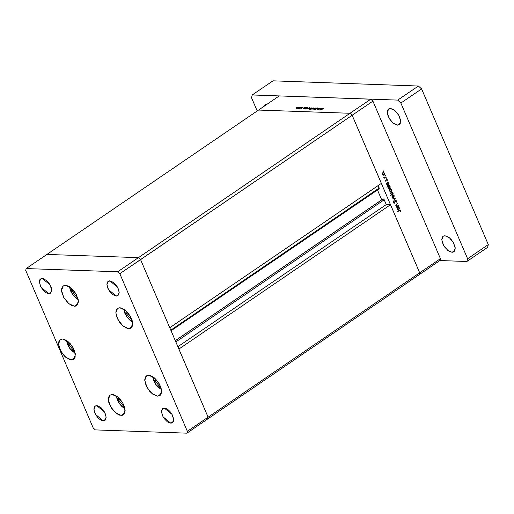 <?xml version="1.0" encoding="UTF-8"?>
<svg xmlns="http://www.w3.org/2000/svg" width="514" height="514" viewBox="0 0 514 514"><rect width="100%" height="100%" fill="white"/><g stroke="black" fill="none" stroke-linecap="round" stroke-linejoin="round"><path stroke-width="0.77" d="M128.731 328.671L123.122 326.094L118.04 319.869L115.836 312.885L117.539 308.381L119.781 307.79L121.259 308.04L124.504 309.691L127.71 312.64L130.389 316.444L132.137 320.518L132.471 325.792L131.121 327.977L130.036 328.523L127.254 328.427L122.371 325.439L119.37 321.995L116.376 315.949L115.83 312.223L116.569 309.409L117.385 308.49L119.781 307.79L125.39 310.372L130.472 316.598L132.676 323.582L130.974 328.086L128.731 328.671L132.342 326.21L128.731 328.671M157.663 396.178L152.054 393.596L146.972 387.376L144.768 380.392L146.471 375.888L148.713 375.297L150.191 375.548L155.074 378.535L159.321 383.952L161.068 388.025L161.614 391.752L160.876 394.559L160.053 395.478L157.663 396.178L152.941 394.277L149.735 391.327L146.047 385.487L144.762 379.724L145.501 376.916L147.402 375.451L148.713 375.297L154.322 377.88L159.404 384.099L161.608 391.083L159.905 395.587L157.663 396.178L161.274 393.711L157.663 396.178M121.208 415.402L115.599 412.826L110.516 406.6L108.313 399.616L110.015 395.112L112.258 394.521L113.735 394.771L116.98 396.422L120.186 399.372L122.865 403.175L124.613 407.249L124.947 412.524L123.598 414.708L122.518 415.254L119.73 415.151L116.485 413.507L111.846 408.726L108.852 402.68L108.306 398.954L109.045 396.14L109.867 395.221L112.258 394.521L117.867 397.104L122.949 403.329L125.153 410.307L123.45 414.811L121.208 415.402L124.818 412.941L121.208 415.402M71.407 359.884L65.798 357.301L60.716 351.075L58.512 344.097L60.215 339.593L62.457 339.002L63.935 339.253L67.18 340.898L70.386 343.853L73.065 347.65L74.813 351.724L75.147 357.005L73.798 359.183L71.407 359.884L69.93 359.633L65.047 356.645L62.046 353.202L59.052 347.156L58.506 343.429L58.718 341.881L60.067 339.696L62.457 339.002L68.066 341.579L73.149 347.805L75.352 354.788L73.65 359.292L71.407 359.884L75.018 357.416L71.407 359.884M74.414 306.228L68.805 303.652L63.723 297.426L61.519 290.442L63.222 285.938L65.464 285.347L66.948 285.598L70.187 287.249L73.393 290.198L76.072 294.002L78.25 300.022L78.366 301.802L77.633 304.609L75.725 306.081L74.414 306.228L71.343 305.342L68.054 302.997L63.807 297.58L61.629 291.56L61.725 288.226L63.074 286.047L65.464 285.347L71.073 287.93L76.156 294.156L78.359 301.133L76.663 305.637L74.414 306.228L78.032 303.768L74.414 306.228M170.815 423.228L163.041 416.822L161.435 411.746L162.675 408.469L165.379 408.225L167.737 409.42L170.07 411.566L172.023 414.335L173.603 418.711L173.533 421.133L172.556 422.72L169.736 423.048L167.378 421.846L164.005 418.37L162.366 415.453L161.435 411.264L162.565 408.546L164.307 408.039L172.081 414.445L173.681 419.52L172.447 422.797L170.815 423.228L173.443 421.435L170.815 423.228M48.772 293.648L40.998 287.242L39.398 282.167L40.632 278.89L43.343 278.646L46.89 280.817L49.074 283.317L51.252 287.718L51.496 291.554L50.513 293.141L47.699 293.468L45.341 292.267L43.009 290.121L40.323 285.874L39.392 281.685L39.925 279.642L40.522 278.967L42.264 278.459L50.044 284.865L51.644 289.941L50.404 293.218L48.772 293.648L51.4 291.856L48.772 293.648M103.288 420.831L95.508 414.432L93.908 409.356L95.148 406.079L97.853 405.829L101.406 408L104.49 411.939L105.762 414.901L106.16 417.612L105.023 420.324L102.209 420.651L99.851 419.45L97.519 417.304L94.839 413.057L93.901 408.868L94.441 406.825L95.829 405.758L96.78 405.649L104.554 412.048L106.154 417.13L104.92 420.407L103.288 420.831L105.916 419.038L103.288 420.831M116.305 296.045L108.525 289.639L106.925 284.563L108.158 281.286L110.87 281.036L114.423 283.208L117.507 287.146L118.779 290.108L119.177 292.819L118.04 295.537L116.305 296.045L112.868 294.657L109.495 291.187L107.856 288.264L106.918 284.075L107.458 282.032L108.846 280.965L109.797 280.856L117.571 287.262L119.171 292.337L117.937 295.614L116.305 296.045L118.933 294.252L116.305 296.045M383.11 198.86L175.306 340.692L383.251 198.834L384.234 199.747L175.827 341.913L384.234 199.747L386.297 204.553L390.518 204.701L178.891 349.07L208.08 417.169L419.707 272.805L419.218 274.656L207.598 419.019L208.08 417.169L207.598 419.019L186.897 433.148L95.341 429.897L93.227 427.956L25.7 270.396L26.182 268.546L117.738 271.79L119.852 273.737L187.379 431.291L186.897 433.148L207.598 419.019L208.08 417.169L140.553 259.609L138.439 257.668L46.89 254.424L26.182 268.546L25.7 270.396L93.227 427.956L95.341 429.897L186.897 433.148L187.379 431.291L119.852 273.737L117.738 271.79L26.182 268.546L258.51 110.054L46.89 254.424L138.439 257.668L46.89 254.424L138.439 257.668L117.738 271.79L350.066 113.298L258.51 110.054L350.066 113.298L258.51 110.054L350.066 113.298L138.439 257.668L140.553 259.609L138.439 257.668L140.553 259.609L119.852 273.737L352.174 115.245L350.066 113.298L370.767 99.176L279.211 95.932L258.51 110.054L279.211 95.932L370.767 99.176L372.881 101.123L352.174 115.245L381.362 183.344L352.174 115.245L350.066 113.298L352.174 115.245L419.707 272.805L208.08 417.169L140.553 259.609L352.174 115.245L419.707 272.805L390.518 204.701L419.707 272.805L419.218 274.656L419.707 272.805L440.408 258.683L372.881 101.123L440.408 258.683L439.926 260.534L207.598 419.019L208.08 417.169L187.379 431.291L208.08 417.169L178.891 349.07L390.518 204.701L386.297 204.553L384.048 199.406L383.058 198.886L175.28 340.647M381.709 199.811L377.488 189.968L381.709 199.811M378.625 188.741L379.12 188.844M379.165 188.824L378.15 185.541L379.204 188.008L170.796 330.181L379.204 188.008L379.171 188.818L171.059 330.791M169.742 327.714L140.553 259.609L169.742 327.714L381.362 183.344L169.742 327.714M386.297 204.553L177.889 346.725L386.297 204.553M320.537 108.126L318.783 109.476L317.915 109.469L319.284 108.081L318.192 109.302L320.537 108.126L318.192 109.302L319.284 108.081L317.684 109.379L318.783 109.476L320.537 108.126M316.123 108.441L317.363 107.972L317.607 108.396L316.598 108.306L315.904 109.45L314.465 109.835L315.68 109.456L316.123 108.441L315.635 109.488L314.51 109.566L314.664 109.893L315.847 109.488L316.322 108.454L317.607 108.396L317.498 107.972L317.652 108.332L317.498 107.972L316.123 108.441M315.763 107.959L314.587 109.321L315.243 108.325L313.045 109.27L315.763 107.959L313.045 109.27L315.243 108.325L314.587 109.321L315.769 107.979M313.707 108.582L311.51 109.109L313.341 107.927L314.118 107.927L313.707 108.582L314.176 107.985L313.855 107.863L311.516 109.129L313.707 108.582M309.486 108.435L307.288 108.955L309.113 107.779L309.897 107.773L309.486 108.435L309.948 107.837L309.634 107.715L307.295 108.981L309.486 108.435M303.093 108.653L304.487 107.561L305.714 107.702L304.789 108.557L303.273 108.942L303.093 108.653L303.369 108.949L305.245 108.293L305.708 107.689L304.487 107.561L303.093 108.653M296.957 107.265L296.443 107.548L296.957 107.265M298.293 108.036L296.096 108.563L297.927 107.381L298.705 107.381L298.293 108.036L298.762 107.439L298.448 107.317L296.103 108.582L298.293 108.036M299.9 107.368L299.386 107.651L299.9 107.368M300.902 107.432L299.148 108.775L298.39 108.724L300.902 107.432L298.39 108.724L299.148 108.775L300.902 107.432M301.737 107.439L301.223 107.715L301.737 107.439M301.628 108.313L303.061 107.677L301.795 107.844L301.763 108.499L301.57 108.056L301.692 108.544L300.639 108.788L301.724 108.525L300.883 108.859L302.052 107.696L303.08 107.593L301.641 108.358M305.265 108.724L306.64 107.638L307.873 107.773L306.948 108.634L305.477 109.026L305.265 108.724L305.522 109.026L307.404 108.37L307.867 107.767L306.64 107.638L305.265 108.724M311.992 108.088L309.601 109.713L310.745 108.929L309.422 109.109L309.833 108.448L312.03 107.966L309.833 108.448L309.37 109.052L310.745 108.929L309.807 109.72L311.992 108.088M319.817 109.251L321.211 108.152L322.439 108.293L320.093 109.546L319.817 109.251L320.093 109.546L321.97 108.884L322.432 108.281L321.211 108.152L319.817 109.251M323.736 108.39L320.742 110.06L323.736 108.39M398.273 205.452L396.435 207.091L396.667 206.551L395.78 205.343L397.489 203.621L396.191 204.977L396.146 205.78L396.956 206.268L398.273 205.452L397.014 206.249L396.146 205.78L396.262 204.887L397.489 203.621L396.487 204.302L395.883 205.889L396.667 206.551L396.435 207.091L398.273 205.452M395.26 200.409L396.3 200.685L396.32 202.111L395.979 202.079L396.088 200.987L395.433 200.678L394.81 202.831L393.981 203.223L393.48 202.471L393.634 201.572L393.891 202.696L394.399 202.863L395.26 200.409L394.399 202.863L393.852 202.606L393.634 201.572L393.563 202.767L394.54 203.152L395.626 200.633L396.236 202.272L396.39 200.858L395.26 200.409M395.279 198.468L393.808 200.955L394.752 198.854L392.844 198.7L395.279 198.468L392.844 198.7L394.752 198.854L393.808 200.955L395.279 198.468M393.628 197.556L392.677 197.659L391.976 196.727L392.143 195.487L392.979 194.87L394.039 195.487L394.103 196.958L393.628 197.556L394.097 195.609L393.133 194.864L391.996 195.853L392.066 196.997L392.786 197.697L393.628 197.556M390.981 191.381L390.03 191.484L389.368 190.688L389.387 189.55L390.113 188.754L391.257 189.094L391.546 190.527L390.981 191.381L391.45 189.435L390.486 188.689L389.349 189.679L389.419 190.822L390.145 191.523L390.981 191.381M386.74 183.376L386.252 183.325L388.211 181.988L387.999 182.515L388.937 183.787L388.513 185.053L387.447 185.323L386.637 184.166L386.74 183.376L386.766 184.629L387.762 185.387L388.321 185.213L388.802 183.254L387.999 182.515L388.211 181.988L386.252 183.325L386.74 183.376M383.528 170.95L383.142 171.355L383.148 170.86L383.528 170.95L383.187 170.828L383.303 171.419L383.528 170.95L383.091 170.937L383.528 170.95M383.99 175.068L383.039 175.171L382.339 174.24L382.506 173L383.341 172.383L384.401 173L384.466 174.471L383.99 175.068L384.459 173.122L383.495 172.376L382.358 173.366L382.429 174.509L383.148 175.21L383.99 175.068M385.371 175.255L384.986 175.653L384.986 175.165L385.371 175.255L385.031 175.126L385.147 175.724L385.371 175.255L384.935 175.235L385.371 175.255M385.969 176.745L384.138 178.384L384.299 177.889L383.675 177.208L384.53 177.626L385.969 176.745L384.613 177.6L383.675 177.208L384.299 177.889L384.138 178.384L385.969 176.745M386.502 177.895L386.117 178.294L386.123 177.805L386.502 177.895L386.162 177.767L386.277 178.364L386.502 177.895L386.065 177.876L386.502 177.895M385.93 181.121L385.249 181.031L385.166 180.048L385.789 180.832L386.123 179.418L386.824 179.129L387.235 180.395L386.534 179.45L385.93 181.121L386.47 179.489L387.235 180.395L387.203 179.521L386.329 179.2L385.641 180.877L385.166 180.048L385.153 180.857L385.93 181.121L385.314 181.101L385.93 181.121M388.109 186.511L386.939 187.314L386.811 187.012L389.567 185.136L389.355 185.663L390.287 186.942L389.863 188.208L388.584 188.368L387.986 187.147L388.109 186.511L388.115 187.777L389.111 188.542L389.676 188.362L390.152 186.402L389.355 185.663L389.567 185.136L386.811 187.012L386.939 187.314L388.109 186.511M392.78 193.733L393.268 193.784L390.518 195.661L391.539 194.581L390.634 193.598L391.103 191.966L392.368 191.947L392.869 193.425L392.754 192.48L391.764 191.716L391.199 191.895L390.724 193.855L391.539 194.581L390.518 195.661L393.268 193.784L392.78 193.733M397.219 207.823L396.731 207.772L398.691 206.429L398.478 206.962L399.41 208.234L398.992 209.5L397.92 209.77L397.116 208.613L397.219 207.823L397.245 209.076L398.241 209.834L398.8 209.661L399.282 207.701L398.478 206.962L398.691 206.429L396.731 207.772L397.219 207.823M400.194 210.567L399.77 210.322L397.521 211.8L397.393 211.498L399.892 209.937L400.477 210.393L400.515 211.408L400.477 210.393L399.924 209.937L397.393 211.498L397.521 211.8L399.307 210.579L398.774 210.56L400.194 210.567M439.926 260.534L440.408 258.683L419.707 272.805L419.218 274.656L439.926 260.534L466.873 261.491L439.926 260.534M372.881 101.123L370.767 99.176L350.066 113.298L352.174 115.245L372.881 101.123M383.174 172.421L383.585 172.723L383.174 172.421M384.125 173.109L382.615 172.839L383.495 172.717L384.221 173.289L383.862 174.773L382.673 174.342L383.039 172.852L382.365 174.336L383.862 174.773L384.292 174.117L384.125 173.109M383.508 174.908L383.071 175.184L383.508 174.908M383.495 172.717L383.058 172.736M382.885 174.882L383.418 174.908M384.581 177.613L384.196 177.876L384.581 177.613M386.824 179.508L387.203 179.521L386.824 179.508M386.098 179.476L386.47 179.489L386.098 179.476M385.834 180.793L386.181 180.806L385.834 180.793M387.807 182.264L388.34 182.284L387.807 182.264M387.466 182.496L387.999 182.515L387.466 182.496M387.434 182.515L387.897 182.817L387.434 182.515M388.468 183.241L388.802 183.254L388.468 183.241M387.852 185.04L388.321 185.213L387.427 185.316L387.852 185.04M387.042 185.014L387.742 185.046L387.003 184.455L387.363 182.952L386.83 182.933L387.813 182.811L388.558 183.408L388.199 184.911L387.755 185.046M389.156 185.413L389.689 185.432L389.156 185.413M388.815 185.65L389.355 185.663L388.815 185.65M388.783 185.67L389.246 185.965L388.783 185.67M389.818 186.389L388.179 186.081L389.162 185.959L389.908 186.556L389.548 188.066L388.359 187.61L388.719 186.1L388.051 187.597L389.548 188.066L390.01 187.186L389.811 186.376M389.207 188.195L389.676 188.362L388.777 188.471L389.207 188.195M388.391 188.169L389.092 188.195M390.171 188.734L390.582 189.036L390.171 188.734M391.115 189.422L389.606 189.152L390.486 189.03L391.212 189.602L390.852 191.079L390.409 191.221L389.663 190.655L389.715 189.525L389.355 190.643L390.524 191.214L390.062 191.497L391.218 190.63L391.115 189.422M389.875 191.195L390.409 191.221M392.606 193.727L393.268 193.784L392.606 193.727M391.848 194.286L391.45 194.555L391.848 194.286M391.443 191.767L391.874 192.069L391.443 191.767M392.42 192.467L390.897 192.178L391.771 192.063L392.516 192.647L392.156 194.157L390.659 193.688L391.327 192.191L390.968 193.701L391.482 194.247L392.156 194.157L392.612 193.386L392.42 192.467M391.18 194.266L391.713 194.298M392.818 194.909L393.229 195.211L392.818 194.909M393.763 195.596L392.253 195.326L393.133 195.204L393.859 195.776L393.499 197.26L392.31 196.83L392.677 195.339L392.002 196.823L393.499 197.26L393.93 196.605L393.763 195.596M393.146 197.395L392.709 197.672L393.146 197.395M393.133 195.204L392.49 195.179M392.523 197.37L393.056 197.395M394.623 198.532L394.431 198.841L394.623 198.532M394.103 198.828L392.947 198.937L394.103 198.828M395.003 200.691L395.382 200.704L395.003 200.691M394.097 202.914L394.54 203.152L393.859 203.152L394.097 202.914M393.583 201.713L393.917 201.726L393.583 201.713M393.506 202.6L393.852 202.606L393.506 202.6M394.219 202.921L393.75 202.844M395.337 200.357L395.632 200.633L395.337 200.357M396.962 206.262L396.577 206.532L396.962 206.262M397.078 203.897L397.611 203.917L397.078 203.897M396.191 204.533L396.692 204.546L396.191 204.533M395.902 204.874L396.262 204.887L395.902 204.874M396.114 206.249L396.795 206.275M398.279 206.712L398.819 206.731L398.279 206.712M397.945 206.943L398.478 206.962L397.945 206.943M397.913 206.962L398.376 207.264L397.913 206.962M398.948 207.688L399.282 207.701L398.948 207.688M398.331 209.487L398.8 209.661L397.907 209.763L398.331 209.487M397.521 209.461L398.221 209.487L397.483 208.902L397.842 207.399L397.303 207.38L398.292 207.251L399.031 207.849L398.678 209.359L398.234 209.494M400.053 210.38L400.477 210.393L400.053 210.38M399.211 210.29L399.86 210.316M388.558 183.408L387.871 182.811L387.215 183.074L386.894 183.826L387.222 184.789L388.359 184.77L388.558 183.408M399.031 207.849L398.35 207.258L397.695 207.515L397.373 208.273L397.701 209.237L398.838 209.217L399.031 207.849M296.629 108.101L298.204 107.484L298.139 108.139L296.43 108.448L297.747 108.236L298.204 107.484L296.642 108.088M298.634 107.76L298.448 107.317L298.634 107.76M305.592 108.011L305.4 107.567L305.592 108.011M303.607 108.788L303.716 108.229L305.393 107.831L303.665 108.929L305.4 107.901L303.877 108.126L303.607 108.788M307.751 108.081L307.558 107.644L307.751 108.081M305.759 108.865L305.869 108.306L307.552 107.908L305.824 109.007L307.558 107.979L306.216 108.107L305.759 108.865M307.815 108.499L309.396 107.882L309.325 108.538L307.616 108.846L309.12 108.531L309.454 107.882L307.828 108.486M309.82 108.152L309.634 107.715L309.82 108.152M311.927 108.274L311.715 107.792L311.927 108.274M311.478 107.953L311.42 108.621L309.691 108.91L311.169 107.985L309.685 108.91L311.021 108.711L311.478 107.953M314.048 108.306L313.855 107.863L314.048 108.306M312.069 109.084L312.197 108.531L313.861 108.126L312.133 109.231L313.829 108.281L312.538 108.332L312.069 109.084M314.652 109.893L314.51 109.566L314.652 109.893M315.949 109.418L315.795 109.052L315.949 109.418M322.317 108.602L322.124 108.158L322.317 108.602M320.331 109.379L320.44 108.827L322.117 108.422L320.389 109.527L322.124 108.493L320.601 108.717L320.331 109.379M264.164 106.199L265.282 104.618L267.068 104.149L265.166 104.702L264.164 106.199M452.069 252.316L447.61 250.267L443.563 245.313L441.815 239.762L443.164 236.177L444.951 235.708L443.049 236.26L442.393 236.993L441.809 239.228L442.246 242.197L444.623 247.003L448.311 250.806L452.069 252.316L453.971 251.764L455.044 250.029L455.121 247.375L453.387 242.589L451.253 239.569L448.709 237.217L444.951 235.708L449.409 237.764L453.457 242.711L455.205 248.262L453.856 251.847L452.069 252.316L454.941 250.357L452.069 252.316M397.56 125.133L393.094 123.077L389.053 118.13L387.299 112.572L388.655 108.994L390.441 108.525L389.4 108.64L387.884 109.81L387.299 112.046L387.729 115.007L390.113 119.82L393.801 123.617L397.56 125.133L399.462 124.574L400.11 123.842L400.612 120.192L398.877 115.406L395.497 111.095L392.882 109.231L390.441 108.525L394.9 110.574L398.941 115.528L400.695 121.079L399.339 124.664L397.56 125.133L400.432 123.174L397.56 125.133M272.973 80.852L418.415 86.011L421.583 88.928L488.3 244.587L487.574 247.362L466.873 261.491L467.599 258.709L466.873 261.491L487.574 247.362L488.3 244.587L467.599 258.709L400.881 103.051L467.599 258.709L488.3 244.587L421.583 88.928L400.881 103.051L397.714 100.134L400.881 103.051L421.583 88.928L418.415 86.011L397.714 100.134L252.265 94.981L397.714 100.134L418.415 86.011L272.973 80.852L252.265 94.981L251.539 97.756L252.265 94.981L272.973 80.852M257.193 110.953L251.539 97.756L257.193 110.953M132.49 321.995L129.496 319.875L126.849 316.842L124.857 313.302L123.758 309.197L127.099 317.196L132.49 321.995M126.039 310.938L126.123 313.347L131.372 319.804L131.912 319.824L131.372 319.804L131.802 319.509L131.372 319.804L126.123 313.347L127.498 312.409L126.123 313.347L126.039 310.938M161.422 389.503L158.428 387.383L155.781 384.35L153.789 380.81L152.69 376.698L156.031 384.697L161.422 389.503M154.977 378.445L155.055 380.855L160.304 387.312L160.843 387.331L160.304 387.312L160.734 387.016L160.304 387.312L155.055 380.855L156.436 379.91L155.055 380.855L154.977 378.445M124.966 408.726L121.972 406.606L119.325 403.574L117.333 400.033L116.235 395.928L119.576 403.927L124.966 408.726M118.522 397.669L118.599 400.078L123.848 406.535L124.394 406.555L123.848 406.535L124.279 406.24L123.848 406.535L118.599 400.078L119.98 399.14L118.599 400.078L118.522 397.669M75.166 353.202L72.172 351.088L69.525 348.049L67.533 344.509L66.434 340.403L69.775 348.402L75.166 353.202M68.715 342.144L68.799 344.553L74.048 351.017L74.588 351.036L74.048 351.017L74.479 350.721L74.048 351.017L68.799 344.553L70.174 343.615L68.799 344.553L68.715 342.144M78.173 299.553L75.179 297.433L72.532 294.4L70.546 290.86L69.441 286.754L72.789 294.753L78.173 299.553M71.729 288.495L71.812 290.905L77.055 297.362L77.601 297.381L77.055 297.362L77.492 297.066L77.055 297.362L71.812 290.905L73.187 289.967L71.812 290.905L71.729 288.495M383.058 198.886L175.28 340.634M384.344 177.645L383.778 177.626M385.641 180.877L385.153 180.857M386.637 179.437L386.123 179.418M387.8 182.811L387.164 182.785M389.156 185.959L388.513 185.939M390.486 189.03L389.837 189.004M391.771 192.063L391.122 192.037M395.626 200.633L395.054 200.614M398.279 207.251L397.643 207.232M132.535 322.259L126.566 316.656L123.527 309.055M161.467 389.766L155.498 384.164L152.459 376.556M125.011 408.99L119.042 403.387L116.003 395.786M75.211 353.471L69.242 347.862L66.203 340.262M78.224 299.816L72.256 294.214L69.21 286.613"/></g></svg>
